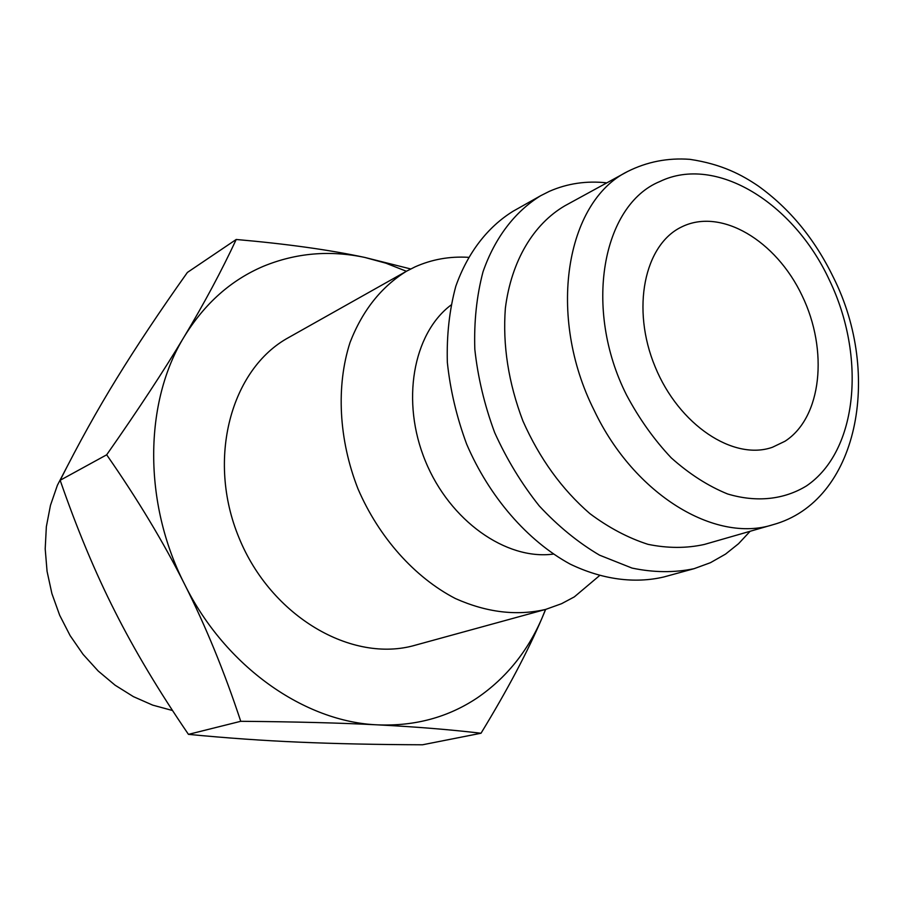 <?xml version="1.0" encoding="UTF-8"?>
<svg xmlns="http://www.w3.org/2000/svg" width="904" height="904" viewBox="0 0 904 904"><rect width="100%" height="100%" fill="white"/><g stroke="black" fill="none" stroke-linecap="round" stroke-linejoin="round"><path stroke-width="1.36" d="M599.307 575.814L574.322 596.889L561.599 603.68L545.711 609.398C516.794 616.11 486.691 612.494 455.401 598.538C414.8 577.509 378.934 537.53 357.995 488.872C338.638 439.581 335.994 385.929 350.063 342.413C362.481 310.49 381.33 286.737 406.597 271.166L415.038 266.883C431.841 259.392 449.593 256.205 468.306 257.324M750.128 531.281L738.557 543.699L725.528 554.118L710.442 562.695L694.069 568.684C674.361 572.808 653.671 572.605 632.02 568.074L599.578 555.18C578.142 542.558 558.028 526.128 539.236 505.901C521.642 483.809 506.794 459.39 494.691 432.654C484.487 405.139 477.854 377.341 474.815 349.272C473.933 321.666 476.668 295.845 483.018 271.788C494.917 237.616 515.043 211.479 540.671 195.716L549.395 191.32C567.429 183.433 586.572 180.619 606.821 182.857M263.516 266.239C295.992 252.95 329.745 250.024 364.787 257.437C329.802 249.922 286.941 243.933 236.215 239.481C221.729 270.59 204.406 302.987 184.235 336.661C204.643 303.507 231.062 280.025 263.516 266.239M481.018 733.234C507.393 689.989 527.766 651.513 542.14 617.805C527.665 651.422 506.059 678.102 477.323 697.831C448.226 717.279 415.094 726.296 377.917 724.872C304.851 722.16 225.446 666.915 184.687 584.436C142.787 502.635 144.064 401.772 184.235 336.661C164.245 370.131 138.391 409.512 106.672 454.802C137.702 499.392 163.714 542.615 184.687 584.436C205.75 626.269 224.429 671.887 240.746 721.302C295.009 721.754 340.729 722.94 377.917 724.872C415.388 726.782 449.751 729.573 481.018 733.234L422.53 744.783C376.222 744.602 335.158 743.721 299.337 742.161C263.606 740.647 226.644 738.048 188.45 734.364C158.968 691.198 134.481 650.259 115 611.545C95.383 572.91 77.1 529.168 60.161 480.284C78.433 443.932 97.316 409.93 116.831 378.301C136.312 346.56 159.838 311.27 187.388 272.443L236.215 239.481M172.54 710.521L152.697 705.131L133.396 696.634L115.079 685.187L98.174 670.994L83.066 654.349L70.128 635.625L59.664 615.24L51.912 593.645L47.064 571.339L45.2 548.852L46.353 526.682L50.466 505.325L57.404 485.245L66.975 466.882M681.65 226.927L681.763 226.87C721.064 207.457 776.095 240.577 802.097 295.642C828.629 350.424 821.86 417.625 784.954 441.265L772.411 447.277C733.494 461.04 678.847 425.004 655.117 366.764C630.947 308.716 644.349 244.6 681.65 226.927M545.519 609.454L542.14 617.805L545.666 609.409M410.721 268.963L364.787 257.437L385.827 263.166L406.416 271.268M406.597 271.166L288.681 337.52C231.006 368.843 206.248 459.006 239.018 537.812C271.177 616.867 352.198 663.525 415.23 645.207L545.711 609.398M240.746 721.302L188.45 734.364M106.672 454.802L60.161 480.284M772.818 524.749L704.318 544.457C686.452 548.412 667.672 548.366 647.987 544.332C628.133 537.959 608.765 527.71 589.849 513.596C561.836 489.301 539.53 458.441 522.941 421.038C508.421 382.787 502.556 345.17 505.37 308.185C511.314 260.928 533.529 224.011 565 205.716L627.545 171.534C565.78 201.716 546.468 316.038 594.29 410.608C634.258 494.816 715.245 543.361 772.818 524.749C858.506 501.336 882.259 374.561 833.443 277.494M694.069 568.684L663.785 576.989C634.653 583.803 602.234 579.577 570.074 564.062C527.495 540.807 489.369 497.064 466.667 444.18C456.678 417.207 450.237 389.952 447.344 362.402C446.587 335.294 449.412 309.914 455.808 286.24C467.741 252.589 487.81 226.78 513.302 211.118L540.671 195.716M553.293 554.096C506.138 560.401 449.808 520.851 425.422 461.153C400.743 401.568 412.947 333.825 450.893 305.123M626.562 395.048C583.057 308.953 602.2 205.118 659.784 181.557C715.934 154.29 793.836 203.038 829.386 280.082C866.348 356.549 858.077 450.904 806.481 485.911C784.073 499.618 756.648 502.68 727.596 493.968C708.137 486.058 689.368 474.024 671.288 457.899C654.089 439.672 639.173 418.721 626.562 395.048M833.217 277.042C814.594 238.848 789.61 208.496 758.264 186.009C742.003 174.969 722.093 164.166 689.91 159.341C667.785 157.703 647.004 161.771 627.545 171.534"/></g></svg>
